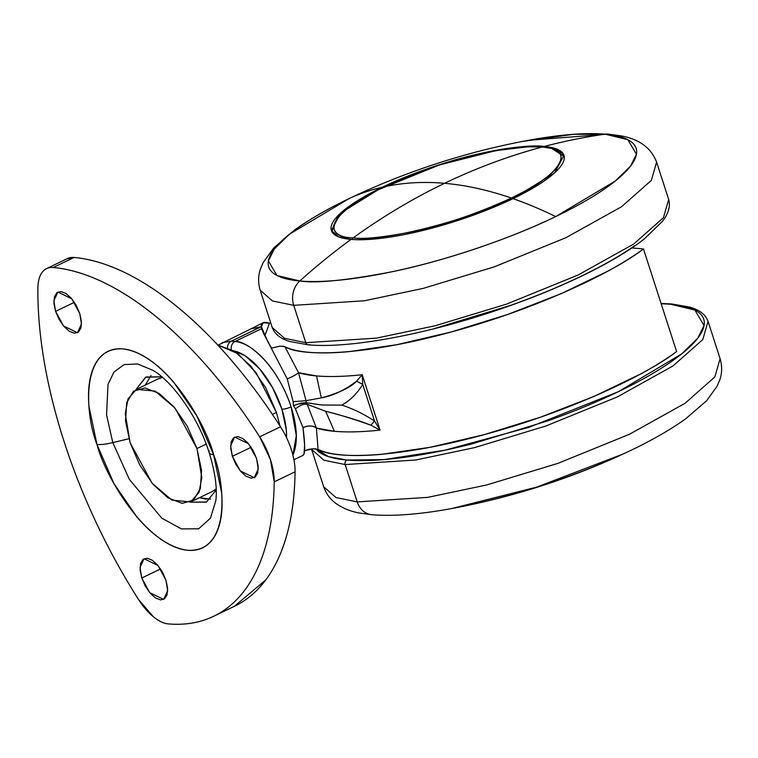 <?xml version="1.0" encoding="UTF-8"?>
<svg xmlns="http://www.w3.org/2000/svg" width="758" height="758" viewBox="0 0 758 758"><rect width="100%" height="100%" fill="white"/><g stroke="black" fill="none" stroke-linecap="round" stroke-linejoin="round"><path stroke-width="1.14" d="M383.69 186.904C334.174 209.104 317.413 237.112 353.209 237.841C382.458 216.712 412.902 198.539 444.558 183.303C423.135 181.446 402.849 182.64 383.69 186.904C419.136 170.721 452.801 159.369 484.665 152.841C512.939 147.45 531.983 145.536 541.818 147.109A3.468 2.928 -85 0 1 542.728 147.033A3.468 2.928 95 0 0 541.818 147.109C508.627 156.025 476.214 168.087 444.558 183.303C465.981 185.179 488.237 190.097 511.337 198.046C560.854 175.847 577.615 147.838 541.818 147.109C514.464 142.324 427.493 164.211 383.69 186.904C402.849 182.64 423.135 181.446 444.558 183.303C412.902 198.539 382.458 216.712 353.209 237.841C330.744 238.031 314.76 220.559 383.69 186.904M352.006 239.471A3.468 2.928 -85 0 1 353.209 237.841C380.573 242.626 467.534 220.739 511.337 198.046C488.237 190.097 465.981 185.179 444.558 183.303C476.214 168.087 508.627 156.025 541.818 147.109C564.284 146.91 580.268 164.391 511.337 198.046C475.891 214.23 442.236 225.581 410.362 232.109C382.098 237.5 363.044 239.414 353.209 237.841A3.468 2.928 95 0 0 352.006 239.471M331.947 231.796L333.984 224.501M317.915 449.286L318.076 449.361C334.174 459.443 397.438 458.685 484.987 434.419C572.29 410.836 648.535 373.542 676.61 351.56L643.466 248.937L631.897 247.923L643.466 248.937C615.392 270.919 539.137 308.212 451.844 331.805C364.285 356.061 301.03 356.819 284.932 346.738L298.519 372.69A208.308 50.056 -17.9 0 0 316.531 375.93A208.308 50.056 -17.9 0 0 362.201 374.736L356.667 381.141C350.746 387.433 338.968 393.014 321.326 397.884L306.052 400.688L298.519 372.69L316.531 375.93L321.326 397.884L306.052 400.688L306.232 402.706L307.217 404.317L325.646 411.262L334.42 431.311L316.408 428.071L307.217 404.317L325.646 411.262C346.624 416.72 361.718 421.382 370.908 425.229L380.09 430.118A208.308 50.056 162.1 0 1 334.42 431.311A208.308 50.056 162.1 0 1 316.408 428.071L318.076 449.361C324.073 452.299 332.468 454.184 343.27 455.027C354.071 455.871 366.834 455.643 381.577 454.336L429.928 447.324L484.438 434.571L540.738 417.099L594.3 396.301L640.842 373.855C654.836 366.247 666.765 358.809 676.61 351.56L643.466 248.937C633.612 256.195 621.693 263.623 607.689 271.231L561.157 293.678L507.595 314.475L451.294 331.947L396.785 344.701L348.434 351.712C333.691 353.02 320.928 353.256 310.126 352.404C299.325 351.56 290.93 349.675 284.932 346.738L282.658 346.179M233.909 350.897A60.413 29.012 64.3 0 1 281.891 409.168A6.945 1.668 -17.9 0 0 291.1 406.856A67.348 32.348 -115.7 0 0 234.971 341.498A6.945 5.856 95 0 0 231.266 349.315A6.945 5.856 -85 0 1 234.971 341.498C244.701 339.916 275.732 360.761 291.1 406.856L296.312 435.518L292.891 455.094A67.348 32.348 -115.7 0 0 291.1 406.856A6.945 1.668 162.1 0 1 281.891 409.168L272.539 387.603L259.681 368.89L245.289 355.881L233.9 350.888M302.916 455.255L304.005 454.108L304.678 450.716L309.255 449.248L315.337 448.755M303.2 455.302L304.005 454.108L304.621 445.031L302.992 427.702L295.449 408.865L293.46 405.719L293.138 401.702L287.225 378.867L267.375 340.702L271.525 348.102L280.024 346.131L271.516 348.083L263.594 333.52L261.681 328.65L234.971 341.498L231.256 341.176L222.151 342.692L231.256 341.176L260.117 327.295A555.481 468.605 95 0 0 261.339 326.698L261.339 326.698A555.481 468.605 -85 0 1 260.117 327.295L251.012 328.811L218.361 345.042M263.187 322.728L261.339 326.698C260.875 322.605 263.585 321.449 269.478 323.24L270.653 322.624L269.478 323.24L263.187 322.728L251.012 328.811L261.339 326.707L231.256 341.176A6.945 5.856 95 0 0 227.466 347.429A6.945 5.856 -85 0 1 231.256 341.176L234.971 341.498L261.681 328.65L261.339 326.707L267.375 340.702L287.225 378.867A9.03 1.317 154.6 0 0 298.519 372.69L306.052 400.688L293.138 401.702L287.225 378.867C292.616 376.66 296.378 374.604 298.519 372.69L284.932 346.738L280.024 346.131M362.201 374.736L380.09 430.118C362.191 431.994 346.974 432.392 334.42 431.311L325.646 411.262C338.513 414.389 353.598 419.051 370.908 425.229L380.09 430.118L374.547 420.993L362.731 384.429C356.885 393.819 349.902 400.717 341.792 405.104C352.413 408.486 363.338 413.783 374.547 420.993L362.731 384.429L362.201 374.736L380.09 430.118L374.547 420.993L370.908 425.229A69.433 8.404 -42.9 0 1 374.547 420.993C363.338 413.783 352.413 408.486 341.792 405.104L321.771 404.999L306.232 402.706L321.771 404.999L341.792 405.104C349.902 400.717 356.885 393.819 362.731 384.429A69.433 36.583 -168.4 0 1 356.667 381.141C344.34 390.389 332.563 395.979 321.326 397.884L316.531 375.93C329.086 377.01 344.303 376.612 362.201 374.736L356.667 381.141L362.731 384.429L362.201 374.736M286.562 437.679L286.334 430.307L281.891 409.168A60.413 29.012 64.3 0 1 286.552 437.669M269.478 323.24L264.798 335.917M262.154 330.194L261.681 328.65M304.669 450.697L304.005 454.108C305.161 450.783 304.83 441.98 302.992 427.702L295.449 408.865C299.988 405.208 303.911 403.692 307.217 404.317L316.408 428.071A9.03 5.297 -8.8 0 0 302.992 427.702C308.335 425.323 312.808 425.446 316.408 428.071L318.076 449.361L313.177 448.745L304.669 450.697M295.449 408.865L293.46 405.719L296.899 404.308L306.232 402.706L307.217 404.317C303.911 403.692 299.988 405.208 295.449 408.865M293.46 405.719L293.138 401.702L306.052 400.688L306.232 402.706L300.613 403.209L293.46 405.719M196.966 448.546L201.799 477.568L199.079 492.293L190.628 501.948L171.895 500.138L152.083 483.216L130.101 442.719L125.269 413.697L127.988 398.973L136.44 389.318L155.172 391.119L174.984 408.05L196.966 448.546L206.157 444.122L196.966 448.546L187.283 426.233L173.989 406.875L159.104 393.421L144.892 387.906L133.512 391.185L126.709 402.754L125.515 420.851L130.101 442.719L139.785 465.024L153.078 484.39L167.963 497.845L182.176 503.359L193.555 500.081L200.358 488.512L201.552 470.415L196.966 448.546M190.628 501.948L212.581 491.383L216.182 488.929L212.107 491.61M157.996 378.943L162.563 377.465M162.572 377.475L158.403 378.754L136.44 389.318M215.784 500.792L210.459 518.169L198.7 528.8L181.389 528.904L161.795 518.15L129.372 479.397L112.79 442.606A27.771 6.67 162.1 0 1 96.977 444.501C104.149 473.759 144.219 545.163 187.832 550.299C230.555 552.696 225.486 484.343 213.623 454.677A27.771 6.67 162.1 0 1 209.151 452.668A27.771 6.67 162.1 0 1 209.36 451.029M151.088 375.504L145.299 385.055M135.966 389.546L146.057 376.991L161.814 376.821L145.489 377.276L135.966 389.546M209.151 452.668A27.771 6.67 -17.9 0 0 213.623 454.677C206.451 425.428 166.39 354.024 122.777 348.888C80.045 346.491 85.123 414.844 96.977 444.501L113.861 483.433L137.065 517.202C145.583 527.123 154.234 534.949 163.036 540.681C171.829 546.423 180.091 549.626 187.832 550.299C195.564 550.971 202.178 549.067 207.673 544.576C213.169 540.094 217.12 533.367 219.545 524.403C221.961 515.431 222.662 504.913 221.63 492.833L213.623 454.677L196.739 415.754L173.544 381.985C165.026 372.064 156.366 364.228 147.573 358.496C138.771 352.764 130.509 349.561 122.777 348.888C115.036 348.216 108.422 350.12 102.927 354.602C97.441 359.093 93.48 365.82 91.064 374.784C88.639 383.747 87.947 394.274 88.97 406.354L96.977 444.501A27.771 6.67 -17.9 0 0 112.79 442.606L106.537 414.749L108.043 384.325L114.013 371.979L124.085 364.598L137.624 363.954L153.021 370.359C171.952 381.018 198.501 417.544 209.151 452.659C215.196 472.405 217.413 488.465 215.784 500.83L210.459 518.169L198.7 528.8L181.389 528.904L161.795 518.15L129.372 479.397L112.79 442.606L128.898 438.74L112.79 442.606L106.537 414.749L108.043 384.325L114.013 371.979L124.085 364.598L137.624 363.954L153.059 370.387M279.958 425.882L276.424 412.437L272.387 414.38L276.424 412.437L265.67 387.651L250.889 366.133L234.355 351.181L217.726 345.004L237.794 353.607L256.213 372.822L276.424 412.437L279.967 425.901M64.117 441.639A338.153 162.392 64.3 0 1 37.9 288.049C37.966 281.275 39.369 276.054 42.107 272.378C44.845 268.702 48.55 267.081 53.212 267.498C69.054 268.929 85.758 273.856 103.325 282.289C120.901 290.712 138.742 302.357 156.849 317.214C174.965 332.07 192.74 349.627 210.174 369.904C227.599 390.19 244.104 412.485 259.672 436.816L270.454 459.642L274.216 481.851C273.913 504.79 271.279 525.427 266.323 543.751C261.358 562.076 254.224 577.463 244.938 589.932C235.653 602.392 224.51 611.507 211.52 617.268C198.539 623.029 184.137 625.246 168.333 623.91C163.681 623.521 158.678 621.134 153.343 616.756L138.468 599.426C122.938 575.057 108.868 549.493 96.257 522.745C83.655 495.988 72.939 468.956 64.117 441.639C55.287 414.313 48.654 387.641 44.21 361.604C39.767 335.567 37.663 311.045 37.9 288.049A48.607 23.337 64.3 0 1 46.503 268.635A48.607 23.337 64.3 0 1 53.212 267.498A338.153 162.392 64.3 0 1 259.672 436.816A48.607 23.337 64.3 0 1 270.454 459.642A48.607 23.337 64.3 0 1 274.216 481.851A338.153 162.392 64.3 0 1 214.343 615.951A338.153 162.392 64.3 0 1 168.333 623.91A48.607 23.337 64.3 0 1 138.468 599.426A338.153 162.392 64.3 0 1 64.117 441.639M251.163 447.277L232.374 456.316L230.631 445.837L234.667 437.034L248.586 443.8L256.526 458.419L253.03 450.366L248.226 443.373L242.854 438.512L237.718 436.523L233.606 437.707L231.152 441.886L230.716 448.423L232.374 456.316L235.871 464.37L240.674 471.362L246.047 476.223L251.182 478.213L255.294 477.028L257.748 472.85L258.184 466.322L256.526 458.419L258.27 468.899L254.233 477.711L240.314 470.936L232.374 456.316L251.163 447.277M160.554 568.974L141.774 578.003L140.022 567.524L144.058 558.722L157.977 565.487L165.917 580.116L162.42 572.053L157.617 565.07L152.244 560.209L147.109 558.22L143.006 559.395L140.543 563.573L140.116 570.111L141.774 578.003L145.271 586.067L150.065 593.059L155.447 597.92L160.573 599.91L164.685 598.725L167.139 594.547L167.575 588.009L165.917 580.116L167.66 590.596L163.624 599.398L149.705 592.633L141.774 578.003L160.554 568.974M74.379 302.309L55.599 311.339L53.856 300.86L57.883 292.057L71.802 298.823L79.742 313.452L76.245 305.389L71.442 298.396L66.069 293.536L60.934 291.546L56.831 292.73L54.377 296.909L53.941 303.446L55.599 311.339L59.096 319.402L63.89 326.385L69.272 331.246L74.398 333.236L78.51 332.051L80.964 327.882L81.4 321.345L79.742 313.452L81.485 323.931L77.449 332.734L63.539 325.968L55.599 311.339L74.379 302.309M66.751 258.904L74.076 257.464C89.908 258.895 106.613 263.831 124.179 272.255C141.755 280.678 159.597 292.323 177.713 307.18C195.82 322.036 213.595 339.603 231.029 359.879C248.463 380.156 264.959 402.451 280.526 426.782A48.607 23.337 64.3 0 1 291.309 449.608A48.607 23.337 64.3 0 1 295.07 471.817C294.777 494.756 292.143 515.393 287.178 533.717C282.213 552.042 275.088 567.429 265.793 579.898L234.326 606.343M235.198 605.917A338.153 162.392 -115.7 0 0 295.07 471.817L274.216 481.851L295.07 471.817A48.607 23.337 -115.7 0 0 291.309 449.608A48.607 23.337 -115.7 0 0 280.526 426.782L259.672 436.816L280.526 426.782A338.153 162.392 -115.7 0 0 74.076 257.464L53.212 267.498L74.076 257.464A48.607 23.337 -115.7 0 0 67.358 258.611M190.154 502.175L206.546 501.985L216.219 489.924L206.261 502.128L190.154 502.175M199.477 497.684L210.553 499.134M199.468 497.693L206.204 499.209M451.891 508.504L536.588 487.148L623.493 453.853L631.139 450.252A193.044 46.39 162.1 0 1 622.716 454.213A193.044 46.39 162.1 0 1 459.348 507.083M670.688 304.252L694.887 310.041L704.049 325.561L697.796 338.125L681.65 353.92L618.357 391.696L529.264 427.228L444.993 450.176L384.022 459.585L346.861 460.021A3.468 2.928 95 0 0 345.155 464.55L415.772 460.002L474.603 447.608L545.864 426.015L617.391 396.898L673.009 365.924L702.789 339.584L708.038 321.316L702.789 339.584L673.009 365.924L617.391 396.898L545.864 426.015L474.603 447.608L415.772 460.002L345.155 464.55L357.217 501.91L427.834 497.352L486.664 484.968L557.926 463.365L629.453 434.258L685.08 403.284L714.851 376.944L720.1 358.676L714.851 376.944L685.08 403.284L629.453 434.258L557.926 463.365L486.664 484.968L427.834 497.352L357.217 501.91A20.826 17.576 95 0 0 371.733 514.72A20.826 17.576 -85 0 1 357.217 501.91L335.965 497.532L323.657 486.721L335.965 497.532L357.217 501.91L345.155 464.55L323.893 460.172L311.585 449.371L323.893 460.172L345.155 464.55A3.468 2.928 -85 0 1 346.861 460.021L328.489 456.629L315.811 448.793L317.251 450.432C322.463 455.558 332.336 458.751 346.861 460.021C361.395 461.29 379.483 460.532 401.124 457.756C422.765 454.971 446.31 450.375 471.77 443.97L548.053 420.775C573.446 411.717 596.887 402.024 618.357 391.696C639.828 381.369 657.698 371.193 671.976 361.159C686.246 351.134 695.844 342.019 700.743 333.823C705.651 325.627 705.499 318.957 700.297 313.84C695.086 308.714 685.213 305.521 670.688 304.252A3.468 2.928 -85 0 1 672.062 304.005A3.468 2.928 95 0 0 670.688 304.252L661.165 303.721L670.688 304.252M357.539 194.607A193.044 46.39 -17.9 0 0 349.125 198.577L356.772 194.967C409.879 170.427 465.147 152.576 522.575 141.414L573.275 134.337L604.988 134.175L627.795 139.643L636.436 154.262L630.533 166.106L615.325 180.991L555.671 216.589A193.044 46.39 -17.9 0 0 604.988 134.175A722.156 609.205 95 0 0 544.263 146.465A122.209 29.363 162.1 0 1 513.033 198.634A722.156 346.794 64.3 0 1 555.671 216.589C504.278 241.546 437.878 262.382 392.284 271.715C346.548 280.441 315.716 283.53 299.808 280.981A722.156 609.205 -85 0 1 351.068 239.395A122.209 29.363 162.1 0 1 382.288 187.226A722.156 346.794 -115.7 0 0 349.125 198.577A193.044 46.39 -17.9 0 0 299.808 280.981L276.992 275.524L268.36 260.894L274.254 249.06L289.471 234.175L349.125 198.577A722.156 346.794 64.3 0 1 382.288 187.226A122.209 29.363 162.1 0 1 544.263 146.465A722.156 609.205 -85 0 1 604.988 134.175A193.044 46.39 -17.9 0 0 520.907 141.737M544.5 147.213L544.263 146.465L556.732 149.032L563.952 155.371L554.638 172.833L513.033 198.634A122.209 29.363 162.1 0 1 351.068 239.395A122.209 29.363 -17.9 0 0 513.033 198.634A722.156 346.794 -115.7 0 1 555.671 216.589A193.044 46.39 -17.9 0 1 299.808 280.981A20.826 17.576 95 0 0 293.725 305.332L272.473 300.954L260.165 290.153L272.473 300.954L293.725 305.332A20.826 17.576 -85 0 1 299.808 280.981A722.156 609.205 95 0 1 351.068 239.395L338.589 236.828L331.369 230.489L340.693 213.026L382.288 187.226C418.596 170.645 453.076 159.019 485.717 152.33C514.673 146.806 534.182 144.844 544.263 146.465L544.5 147.213M309.577 344.577A3.468 2.928 -85 0 1 308.193 344.824A3.468 2.928 -85 0 1 305.796 342.682L284.534 338.305L272.226 327.503L284.534 338.305L305.796 342.682L293.725 305.332L364.342 300.784L423.172 288.391L494.434 266.797L565.961 237.68L621.588 206.707L651.359 180.366L656.608 162.098L651.359 180.366L621.588 206.707L565.961 237.68L494.434 266.797L423.172 288.391L364.342 300.784L293.725 305.332L305.796 342.682L376.413 338.134L435.244 325.75L506.505 304.147L578.032 275.04L633.65 244.067L663.43 217.717L668.67 199.458L663.43 217.717L633.65 244.067L578.032 275.04L506.505 304.147L435.244 325.75L376.413 338.134L305.796 342.682A3.468 2.928 95 0 0 308.193 344.824M604.988 134.175A20.826 17.576 -85 0 1 608.532 134.1A20.826 17.576 95 0 0 604.988 134.175M634.683 245.715C620.404 255.74 602.534 265.916 581.064 276.244C559.594 286.571 536.162 296.264 510.759 305.322L434.476 328.517M564.236 156.631L551.843 148.502L542.69 147.033L527.9 146.815L496.092 150.586L439.46 164.931L376.29 190.552L349.675 206.583L337.196 217.811L331.881 231.683M293.924 459.755L303.266 455.264M213.709 616.263L234.563 606.229M67.453 258.563L46.598 268.597M661.071 303.437L672.024 303.996L689.913 307.161C699.473 309.842 705.509 314.57 708.038 321.316L720.1 358.676C722.241 366.123 722.128 373.192 719.768 379.881L717.087 386.239L706.57 400.802L685.782 418.719C669.323 430.553 648.564 442.265 623.493 453.853C570.386 478.402 515.118 496.253 457.68 507.415C423.4 514.095 394.795 516.53 371.875 514.739L359.207 512.967C350.783 511.47 343.137 508.381 336.287 503.7C330.469 499.655 326.262 493.998 323.657 486.721L311.443 448.888M528.392 140.315L608.38 134.09L621.02 135.853C639.24 139.131 651.103 147.876 656.608 162.098L668.67 199.458C670.574 206.375 668.461 213.699 662.34 221.431L644.328 238.903C633.101 247.714 618.803 256.772 601.445 266.077C567.988 283.843 529.255 299.846 485.215 314.087C416.568 336.258 346.889 348.462 308.241 344.824L290.02 341.564C280.64 338.864 274.718 334.174 272.226 327.503L260.165 290.153C258.014 282.706 258.127 275.637 260.496 268.948L263.168 262.59L273.685 248.027L294.474 230.1C310.932 218.276 331.701 206.564 356.772 194.967"/></g></svg>

